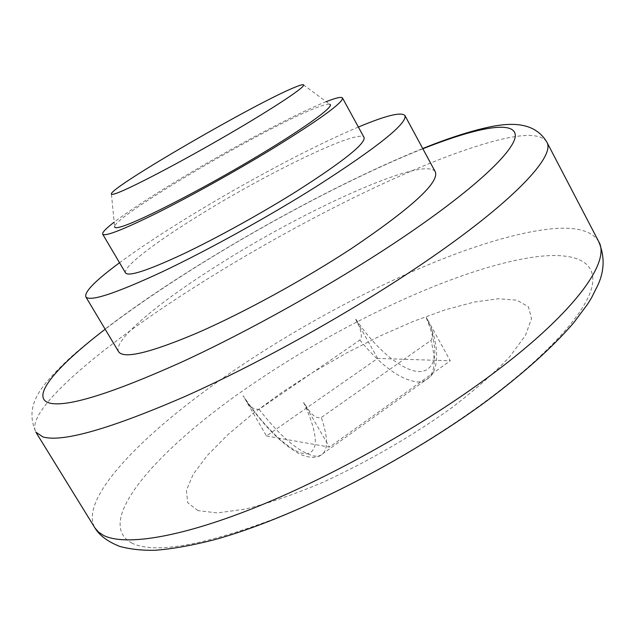 <?xml version="1.0" encoding="UTF-8"?>
<svg xmlns="http://www.w3.org/2000/svg" width="635" height="635" viewBox="0 0 635 635"><rect width="100%" height="100%" fill="white"/><g stroke="black" fill="none" stroke-linecap="round" stroke-linejoin="round"><path stroke-width="0.48" stroke-dasharray="3.17 2.38" d="M358.378 127.056C312.793 146.169 243.967 182.88 186.738 218.107C160.361 234.331 137.962 249.206 119.539 262.739M118.674 351.83C112.236 341.003 156.75 303.816 214.963 267.01C303.594 210.09 425.442 154.765 435.34 171.934M303.316 84.749L329.803 104.291C328.263 103.799 324.414 104.711 318.254 107.021C272.042 123.595 115.681 214.955 114.61 226.528L111.387 193.778M326.247 101.663C296.474 113.363 231.688 147.86 179.475 179.348C150.543 196.779 128.778 211.042 114.181 222.139M125.579 272.979C122.142 267.478 155.511 242.157 199.906 214.868C268.494 172.244 359.553 128.214 364.077 137.485M197.945 510.603L187.722 502.745L186.404 490.252L193.286 474.115L207.383 455.358L227.6 434.935L252.762 413.726L281.749 392.517L313.444 372.015L346.758 352.877L380.611 335.724L413.901 321.151L445.46 309.753L474.035 302.101L498.308 298.744L516.89 300.18L528.383 306.745L531.543 318.595L525.399 335.542L509.476 357.005C494.094 373.261 474.345 390.541 450.255 408.845C410.297 437.174 367.681 461.732 322.397 482.529C293.862 494.546 268.216 503.396 245.451 509.087L217.321 512.929L197.945 510.603M266.462 435.959L278.543 438.102C299.561 456.589 311.769 458.748 315.166 444.579C316.143 435.023 312.285 421.013 303.594 402.542L303.84 402.55C308.078 408.734 313.047 419.417 321.31 417.52L430.911 340.423C433.181 336.685 433.276 332.565 431.189 328.057L426.363 317.413L450.271 360.783L377.674 358.426L266.462 435.959L243.245 395.891C254.611 412.806 266.382 426.871 278.543 438.102L329.462 447.103L450.271 360.783M377.674 358.426L355.695 319.286L359.196 326.461L361.164 332.534L361.363 337.399L359.847 340.05L259.04 409.353C253.571 409.48 249.301 406.63 246.237 400.796L243.07 395.867M355.91 319.278C366.951 335.566 378.865 348.766 391.644 358.878C413.829 375.356 427.895 375.817 433.848 360.243C436.316 349.956 433.729 335.685 426.101 317.413M303.594 402.542L329.462 447.103M546.759 141.954C541.274 133.906 524.907 133.326 497.649 140.216C423.029 159.06 296.108 222.377 194.119 287.409C102.092 345.789 24.178 410.694 35.877 432.173C23.479 403.884 42.053 384.635 70.501 357.402C101.37 330.271 141.105 301.403 189.714 270.772C265.152 223.171 352.981 176.601 422.727 148.534M422.854 148.773C354.759 175.903 266.057 222.742 190.69 270.32C158.504 290.632 130 310.269 105.172 329.24M598.718 241.594C591.296 229.783 573.341 225.782 544.854 229.6C466.852 240.014 339.519 299.633 240.07 366.379C150.241 426.212 77.518 497.308 94.861 527.828M132.151 543.25C90.853 521.851 161.607 445 254.857 382.5C348.115 319.103 468.9 263.541 541.512 256.175C576.977 252.833 598.202 262.565 591.653 288.115C584.787 313.73 547.164 355.878 485.061 401.717C422.966 447.477 340.36 493.149 271.716 519.843C201.136 546.005 154.615 553.807 132.151 543.25M359.847 340.05C380.825 365.506 399.804 379.452 416.79 381.889C421.767 382.199 425.775 380.865 428.8 377.873C435.102 371.205 435.8 358.727 430.911 340.423M259.04 409.353C279.995 436.094 298.045 451.588 313.182 455.827C317.579 456.684 320.953 455.851 323.302 453.319C328.152 447.619 327.485 435.689 321.31 417.52M246.237 400.796C265.24 427.657 283.408 445.579 300.744 454.557C311.047 458.629 318.564 458.216 323.302 453.319L428.8 377.873C436.737 372.753 440.285 351.869 431.189 328.057"/><path stroke-width="0.95" d="M119.539 262.739C95.56 280.432 84.32 291.798 85.812 296.847C89.718 301.958 114.991 293.711 161.639 272.105C207.304 250.507 268.494 216.678 317.04 186.087C378.119 146.82 407.416 123.309 404.947 115.554C401.376 111.689 385.85 115.522 358.378 127.056M404.947 115.554L435.34 171.934C439.341 182.531 411.464 208.01 351.703 248.372C304.101 279.638 243.3 312.88 197.239 332.946C150.098 352.862 123.912 359.148 118.674 351.83L85.812 296.847M114.61 226.528C114.348 227.878 116.134 228.052 119.975 227.06C135.366 223.266 192.508 194.469 246.555 162.735C300.704 130.993 335.907 105.751 329.803 104.291M116.078 193.397C129.683 188.817 179.872 162.6 227.671 134.803C275.55 106.982 307.753 85.392 303.316 84.749C302.212 84.503 299.014 85.503 293.719 87.741C254.087 103.973 112.236 186.23 111.387 193.778C111.125 194.691 112.689 194.564 116.078 193.397M114.181 222.139C105.839 228.576 102.013 232.601 102.695 234.212C105.108 236.76 123.523 229.529 157.956 212.519C191.556 195.699 236.585 170.617 273.137 148.328C320.064 119.332 343.186 102.545 342.495 97.988C341.463 96.568 336.05 97.798 326.247 101.663M342.495 97.988L364.077 137.485C365.609 143.597 343.265 161.433 297.021 191.008C260.953 213.646 216.106 238.411 182.293 254.429C147.598 270.542 128.699 276.725 125.579 272.979L102.695 234.212M94.861 527.828L35.877 432.173L42.926 436.936C62.349 442.555 109.784 429.038 185.222 396.375C258.937 363.482 350.814 312.214 421.116 264.612C512.485 202.914 556.085 156.059 546.759 141.954L598.718 241.594C611.41 262.239 572.405 315.976 484.346 379.976C416.616 429.411 326.136 479.488 251.833 508.865C177.443 538.218 124.317 545.894 103.6 535.432L98.457 532.043L94.861 527.828C99.37 535.408 107.64 541.599 119.682 546.394C130.191 549.235 141.93 550.537 154.924 550.291C172.212 548.95 191.778 545.489 213.622 539.925C291.894 518.684 405.551 461.018 487.585 400.32C523.756 373.142 552.91 346.885 573.572 322.953L587.565 304.228L591.55 297.767L597.86 285.163C604.552 270.645 604.837 256.127 598.718 241.594M105.172 329.24C55.944 366.919 28.258 398.82 50.863 403.368C69.223 406.694 112.665 393.001 181.197 362.299C248.087 331.565 331.057 285.171 395.43 242.411C474.123 190.079 516.692 149.471 515.271 134.771C513.644 120.071 474.988 128.079 422.854 148.773M422.727 148.534C449.096 137.851 472.21 130.485 492.061 126.436C510.357 123.023 534.345 121.388 546.759 141.954"/></g></svg>
